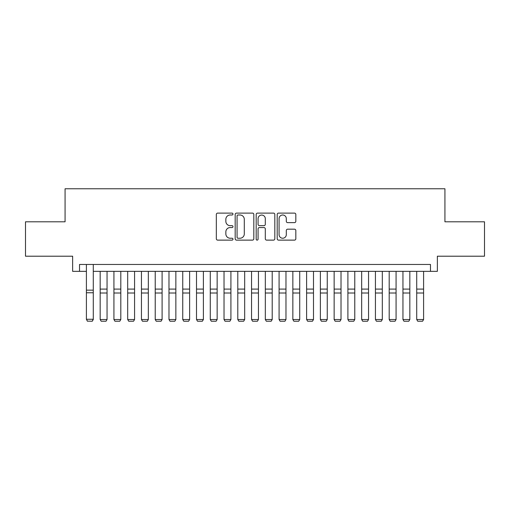 <?xml version="1.0" encoding="UTF-8"?>
<svg xmlns="http://www.w3.org/2000/svg" width="510" height="510" viewBox="0 0 510 510"><rect width="100%" height="100%" fill="white"/><g stroke="black" fill="none" stroke-linecap="round" stroke-linejoin="round"><path stroke-width="0.76" d="M232.981 214.053A0.943 0.943 0 0 0 232.031 213.11L217.681 213.11A1.351 1.351 0 0 0 216.329 214.455L216.329 238.776A1.351 1.351 0 0 0 217.681 240.127L232.031 240.127A0.943 0.943 0 0 0 232.981 239.177A0.943 0.943 0 0 0 232.031 238.234L230.176 238.234A4.322 4.322 0 0 1 225.853 233.911L225.853 231.884A4.322 4.322 0 0 1 230.176 227.562L232.031 227.562A0.943 0.943 0 0 0 232.981 226.618A0.943 0.943 0 0 0 232.031 225.669L230.176 225.669A4.322 4.322 0 0 1 225.853 221.346L225.853 219.319A4.322 4.322 0 0 1 230.176 214.997L232.031 214.997A0.943 0.943 0 0 0 232.981 214.053M294.48 222.634A1.351 1.351 0 0 0 295.832 221.283L295.832 214.455A1.351 1.351 0 0 0 294.48 213.11L278.543 213.11A1.351 1.351 0 0 0 277.191 214.455L277.191 238.776A1.351 1.351 0 0 0 278.543 240.127L294.48 240.127A1.351 1.351 0 0 0 295.832 238.776L295.832 230.533A1.351 1.351 0 0 0 294.48 229.181L287.659 229.181A1.351 1.351 0 0 0 286.308 230.533L286.308 234.619A3.615 3.615 0 0 1 282.693 238.234A3.615 3.615 0 0 1 279.078 234.619L279.078 218.612A3.615 3.615 0 0 1 282.693 214.997A3.615 3.615 0 0 1 286.308 218.612L286.308 221.283A1.351 1.351 0 0 0 287.659 222.634L294.48 222.634M79.522 271.345L79.522 264.467L430.478 264.467L430.478 271.345L437.363 271.345L437.363 256.205L484.5 256.205L484.5 221.799L444.93 221.799L444.93 188.77L65.07 188.77L65.07 221.799L25.5 221.799L25.5 256.205L72.637 256.205L72.637 271.345L86.4 271.345M253.821 214.455A1.351 1.351 0 0 0 252.469 213.11L236.525 213.11A1.351 1.351 0 0 0 235.174 214.455L235.174 238.776A1.351 1.351 0 0 0 236.525 240.127L252.469 240.127A1.351 1.351 0 0 0 253.821 238.776L253.821 214.455M257.531 213.11L273.475 213.11A1.351 1.351 0 0 1 274.826 214.455L274.826 238.776A1.351 1.351 0 0 1 273.475 240.127L266.653 240.127A1.351 1.351 0 0 1 265.302 238.776L265.302 228.913A1.351 1.351 0 0 0 263.95 227.562L259.424 227.562A1.351 1.351 0 0 0 258.073 228.913L258.073 239.177A0.943 0.943 0 0 1 257.129 240.127A0.943 0.943 0 0 1 256.179 239.177L256.179 214.455A1.351 1.351 0 0 1 257.531 213.11M93.285 271.345L430.478 271.345M238.011 214.997A0.943 0.943 0 0 0 237.067 215.947L237.067 237.29A0.943 0.943 0 0 0 238.011 238.234L239.968 238.234A4.322 4.322 0 0 0 244.296 233.911L244.296 219.319A4.322 4.322 0 0 0 239.968 214.997L238.011 214.997M265.302 218.682A3.615 3.615 0 0 0 261.687 215.067A3.615 3.615 0 0 0 258.073 218.682L258.073 224.317A1.351 1.351 0 0 0 259.424 225.669L263.95 225.669A1.351 1.351 0 0 0 265.302 224.317L265.302 218.682M93.285 264.467L93.285 319.521L92.253 321.23L87.433 321.134L92.253 321.23M87.433 321.23L86.4 319.273L93.285 319.273L92.253 321.134M86.4 264.467L86.4 319.273L87.433 321.134M100.164 319.521L107.049 319.521L106.016 321.23L101.197 321.23L100.164 319.521L100.164 271.345M107.049 319.521L107.049 271.345M113.928 319.521L120.813 319.521L119.78 321.23L114.96 321.23L113.928 319.521L113.928 271.345M120.813 319.521L120.813 271.345M127.691 319.521L134.57 319.521L133.543 321.23L128.724 321.23L127.691 319.521L127.691 271.345M134.57 319.521L134.57 271.345M141.455 319.521L148.333 319.521L147.301 321.23L142.488 321.23L141.455 319.521L141.455 271.345M148.333 319.521L148.333 271.345M155.218 319.521L162.097 319.521L161.064 321.23L156.251 321.23L155.218 319.521L155.218 271.345M162.097 319.521L162.097 271.345M168.982 319.521L175.861 319.521L174.828 321.23L170.015 321.23L168.982 319.521L168.982 271.345M175.861 319.521L175.861 271.345M182.746 319.521L189.624 319.521L188.592 321.23L183.778 321.23L182.746 319.521L182.746 271.345M189.624 319.521L189.624 271.345M196.509 319.521L203.388 319.521L202.355 321.23L197.542 321.23L196.509 319.521L196.509 271.345M203.388 319.521L203.388 271.345M210.273 319.521L217.152 319.521L216.119 321.23L211.299 321.23L210.273 319.521L210.273 271.345M217.152 319.521L217.152 271.345M224.03 319.521L230.915 319.521L229.882 321.23L225.063 321.23L224.03 319.521L224.03 271.345M230.915 319.521L230.915 271.345M237.794 319.521L244.679 319.521L243.646 321.23L238.827 321.23L237.794 319.521L237.794 271.345M244.679 319.521L244.679 271.345M251.558 319.521L258.442 319.521L257.41 321.23L252.59 321.23L251.558 319.521L251.558 271.345M258.442 319.521L258.442 271.345M265.321 319.521L272.206 319.521L271.173 321.23L266.354 321.23L265.321 319.521L265.321 271.345M272.206 319.521L272.206 271.345M279.085 319.521L285.97 319.521L284.937 321.23L280.117 321.23L279.085 319.521L279.085 271.345M285.97 319.521L285.97 271.345M292.848 319.521L299.727 319.521L298.701 321.23L293.881 321.23L292.848 319.521L292.848 271.345M299.727 319.521L299.727 271.345M306.612 319.521L313.491 319.521L312.458 321.23L307.645 321.23L306.612 319.521L306.612 271.345M313.491 319.521L313.491 271.345M320.376 319.521L327.254 319.521L326.221 321.23L321.408 321.23L320.376 319.521L320.376 271.345M327.254 319.521L327.254 271.345M334.139 319.521L341.018 319.521L339.985 321.23L335.172 321.23L334.139 319.521L334.139 271.345M341.018 319.521L341.018 271.345M347.903 319.521L354.781 319.521L353.749 321.23L348.936 321.23L347.903 319.521L347.903 271.345M354.781 319.521L354.781 271.345M361.666 319.521L368.545 319.521L367.512 321.23L362.699 321.23L361.666 319.521L361.666 271.345M368.545 319.521L368.545 271.345M375.43 319.521L382.309 319.521L381.276 321.23L376.456 321.23L375.43 319.521L375.43 271.345M382.309 319.521L382.309 271.345M389.187 319.521L396.072 319.521L395.04 321.23L390.22 321.23L389.187 319.521L389.187 271.345M396.072 319.521L396.072 271.345M402.951 319.521L409.836 319.521L408.803 321.23L403.984 321.23L402.951 319.521L402.951 271.345M409.836 319.521L409.836 271.345M416.715 319.521L423.6 319.521L422.567 321.23L417.747 321.23L416.715 319.521L416.715 271.345M423.6 319.521L423.6 271.345M93.285 290.158L86.4 290.158M93.285 292.765L86.4 292.765M100.164 293.014L107.049 293.014M100.164 289.1L107.049 289.1M113.928 293.014L120.813 293.014M113.928 289.1L120.813 289.1M127.691 293.014L134.57 293.014M127.691 289.1L134.57 289.1M141.455 293.014L148.333 293.014M141.455 289.1L148.333 289.1M155.218 293.014L162.097 293.014M155.218 289.1L162.097 289.1M168.982 293.014L175.861 293.014M168.982 289.1L175.861 289.1M182.746 293.014L189.624 293.014M182.746 289.1L189.624 289.1M196.509 293.014L203.388 293.014M196.509 289.1L203.388 289.1M210.273 293.014L217.152 293.014M210.273 289.1L217.152 289.1M224.03 293.014L230.915 293.014M224.03 289.1L230.915 289.1M237.794 293.014L244.679 293.014M237.794 289.1L244.679 289.1M251.558 293.014L258.442 293.014M251.558 289.1L258.442 289.1M265.321 293.014L272.206 293.014M265.321 289.1L272.206 289.1M279.085 293.014L285.97 293.014M279.085 289.1L285.97 289.1M292.848 293.014L299.727 293.014M292.848 289.1L299.727 289.1M306.612 293.014L313.491 293.014M306.612 289.1L313.491 289.1M320.376 293.014L327.254 293.014M320.376 289.1L327.254 289.1M334.139 293.014L341.018 293.014M334.139 289.1L341.018 289.1M347.903 293.014L354.781 293.014M347.903 289.1L354.781 289.1M361.666 293.014L368.545 293.014M361.666 289.1L368.545 289.1M375.43 293.014L382.309 293.014M375.43 289.1L382.309 289.1M389.187 293.014L396.072 293.014M389.187 289.1L396.072 289.1M402.951 293.014L409.836 293.014M402.951 289.1L409.836 289.1M416.715 293.014L423.6 293.014M416.715 289.1L423.6 289.1"/></g></svg>
